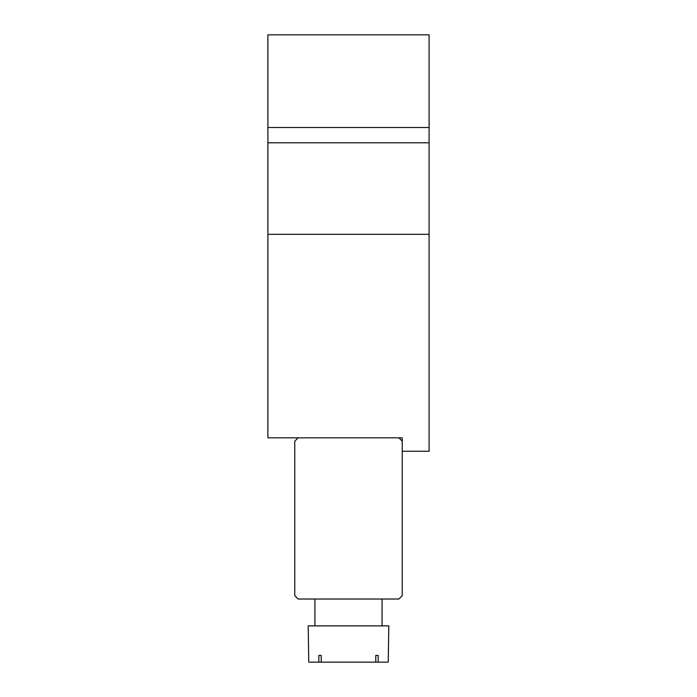 <?xml version="1.0" encoding="UTF-8"?>
<svg xmlns="http://www.w3.org/2000/svg" width="697" height="697" viewBox="0 0 697 697"><rect width="100%" height="100%" fill="white"/><g stroke="black" fill="none" stroke-linecap="round" stroke-linejoin="round"><path stroke-width="1.05" d="M267.901 127.499L429.099 127.499L429.099 34.85L267.901 34.85L267.901 234.331L429.099 234.331L429.099 451.255L402.23 451.255L402.23 437.829L267.901 437.829L267.901 234.331M429.099 127.499L429.099 234.331M402.23 451.255L402.23 595.656L398.876 599.019L298.124 599.019L294.77 595.656L294.77 441.184L298.124 437.829M402.23 441.184L398.876 437.829M378.157 662.15L388.238 662.15L388.795 625.88L308.205 625.88L308.762 662.15L378.157 662.15L378.157 655.433L375.779 655.433L375.779 662.15M321.221 655.433L318.843 655.433L321.221 655.433L321.221 662.15M318.843 655.433L318.843 662.15M375.779 655.433L378.157 655.433M267.901 142.798L429.099 142.798M382.078 599.019L382.078 625.88M314.922 599.019L314.922 625.88"/></g></svg>
